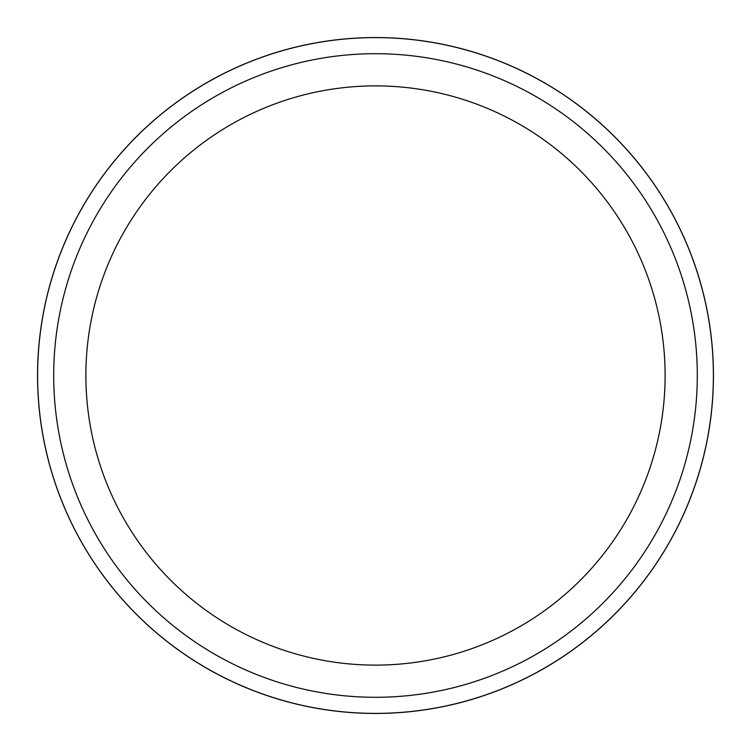 <?xml version="1.0" encoding="UTF-8"?>
<svg xmlns="http://www.w3.org/2000/svg" width="751" height="751" viewBox="0 0 751 751"><rect width="100%" height="100%" fill="white"/><g stroke="black" fill="none" stroke-linecap="round" stroke-linejoin="round"><path stroke-width="1.13" d="M375.5 37.578A337.922 337.922 0 0 1 713.422 375.5A337.922 337.922 0 0 1 375.5 713.422A337.884 337.884 0 0 1 37.616 375.5A337.884 337.884 0 0 1 375.5 37.616A337.884 337.884 0 0 1 713.384 375.5A337.884 337.884 0 0 1 375.5 713.384A337.922 337.922 0 0 1 37.578 375.5A337.922 337.922 0 0 1 375.5 37.578M375.5 53.706A321.794 321.794 0 0 1 697.294 375.5A321.794 321.794 0 0 1 375.5 697.294A321.794 321.794 0 0 1 53.706 375.5A321.794 321.794 0 0 1 375.5 53.706M375.5 85.886A289.614 289.614 0 0 1 665.114 375.5A289.614 289.614 0 0 1 375.5 665.114A289.614 289.614 0 0 1 85.886 375.5A289.614 289.614 0 0 1 375.5 85.886M37.55 375.5A337.95 337.95 0 0 1 375.5 37.55A337.95 337.95 0 0 1 713.45 375.5A337.95 337.95 0 0 1 375.5 713.45A337.95 337.95 0 0 1 37.55 375.5"/></g></svg>
